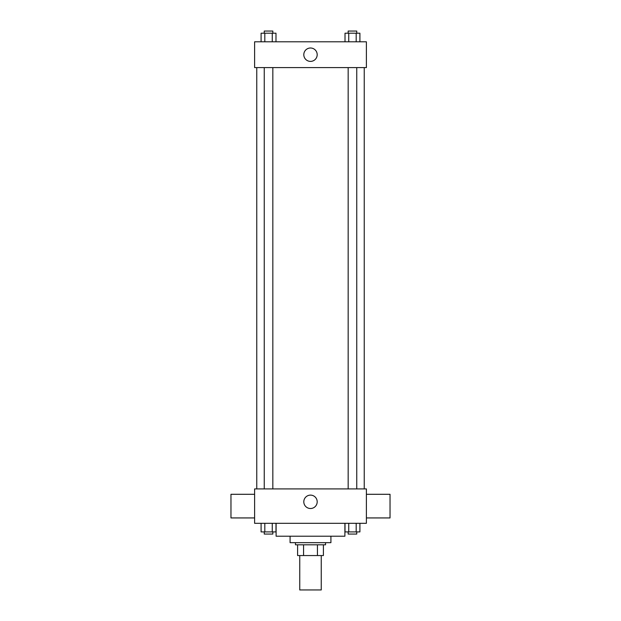 <?xml version="1.0" encoding="UTF-8"?>
<svg xmlns="http://www.w3.org/2000/svg" width="621" height="621" viewBox="0 0 621 621"><rect width="100%" height="100%" fill="white"/><g stroke="black" fill="none" stroke-linecap="round" stroke-linejoin="round"><path stroke-width="0.93" d="M299.749 555.554L299.749 589.95L321.251 589.95L321.251 555.554M317.432 544.811L317.432 555.554L297.599 555.554L297.599 544.811M317.432 555.554L323.401 555.554L323.401 544.811L323.401 555.554M325.544 542.661L325.544 544.811L295.456 544.811L295.456 542.661M303.568 544.811L303.568 555.554M330.923 536.21L330.923 542.661L290.077 542.661L290.077 536.21M344.896 523.309L344.896 536.21L276.104 536.21L276.104 523.309M366.39 523.309L254.61 523.309L254.61 488.921L366.39 488.921L366.39 523.309M317.191 501.815A6.691 6.691 0 0 1 307.154 507.613A6.691 6.691 0 0 1 307.154 496.016A6.691 6.691 0 0 1 317.191 501.815M366.39 517.937L390.035 517.937L390.035 494.293L366.39 494.293M254.61 494.293L230.965 494.293L230.965 517.937L254.61 517.937M364.24 67.596L364.24 488.921M348.164 488.921L348.164 67.596M272.836 67.596L272.836 488.921M366.39 67.596L254.61 67.596L254.61 41.801L366.39 41.801L366.39 67.596M317.191 54.695A6.691 6.691 0 0 1 307.154 60.493A6.691 6.691 0 0 1 307.154 48.896A6.691 6.691 0 0 1 317.191 54.695M359.908 41.801L359.908 33.2L345.012 33.2L345.012 41.801M356.182 33.2L356.182 41.801M348.738 33.2L348.738 41.801M348.164 33.2L348.164 31.05L356.757 31.05L356.757 33.2M275.988 41.801L275.988 33.2L261.092 33.2L261.092 41.801M272.262 33.2L272.262 41.801M264.818 33.2L264.818 41.801M264.243 33.2L264.243 31.05L272.836 31.05L272.836 33.2M359.908 523.309L359.908 531.91L345.012 531.91L345.012 523.309M356.182 523.309L356.182 531.91M348.738 523.309L348.738 531.91M356.757 531.91L356.757 534.06L348.164 534.06L348.164 531.91M275.988 523.309L275.988 531.91L261.092 531.91L261.092 523.309M272.262 523.309L272.262 531.91M264.818 523.309L264.818 531.91M272.836 531.91L272.836 534.06L264.243 534.06L264.243 531.91M256.76 67.596L256.76 488.921M356.757 488.921L356.757 67.596M264.243 67.596L264.243 488.921"/></g></svg>
